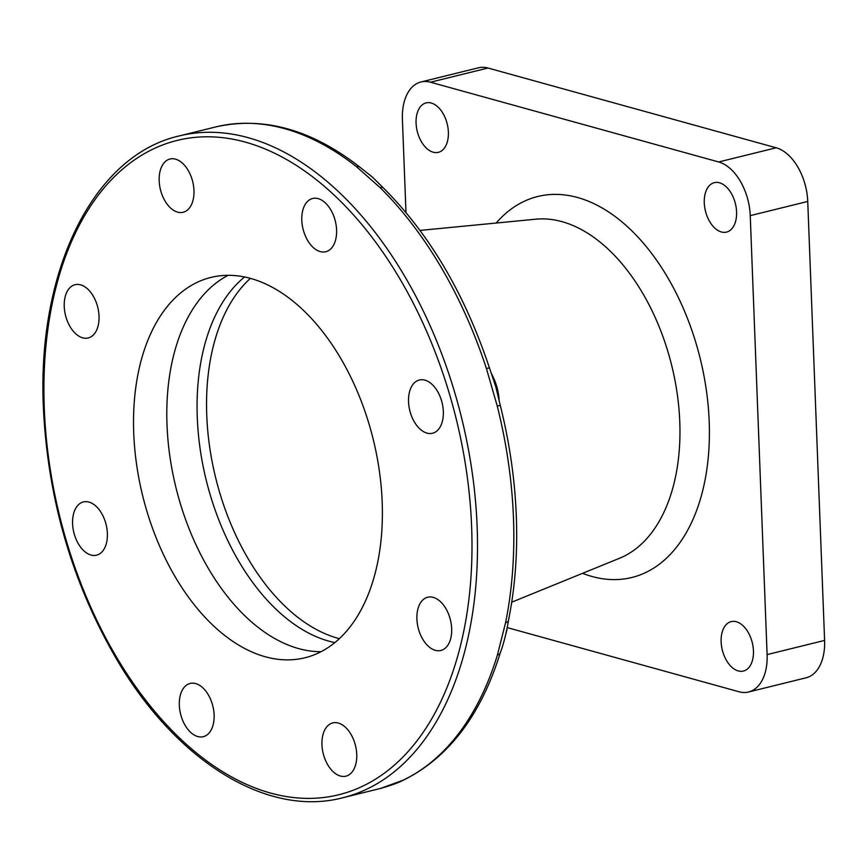 <?xml version="1.0" encoding="UTF-8"?>
<svg xmlns="http://www.w3.org/2000/svg" width="868" height="868" viewBox="0 0 868 868"><rect width="100%" height="100%" fill="white"/><g stroke="black" fill="none" stroke-linecap="round" stroke-linejoin="round"><path stroke-width="1.3" d="M228.175 275.286A195.897 118.71 -103.9 0 0 167.014 425.005A195.897 118.71 -103.9 0 0 321.03 651.694A195.897 118.71 76.1 0 1 167.014 425.005A195.897 118.71 76.1 0 1 228.175 275.286M508.464 620.49C508.062 623.332 505.241 639.749 500.315 652.747L500.315 652.747A7.834 4.373 -163 0 1 497.429 654.982L505.577 622.714A7.834 3.841 -168.5 0 0 508.464 620.49L508.464 620.49C515.093 587.723 517.708 552.905 516.308 516.037C514.865 479.19 509.516 442.289 500.25 405.334L497.255 406.05L486.416 368.52A340.864 206.562 -103.9 0 0 379.945 187.477L356.477 166.678A340.864 206.562 -103.9 0 0 215.665 126.945L179.351 135.907A340.864 206.562 76.1 0 1 477.14 526.67A340.864 206.562 76.1 0 1 342.621 797.79C267.42 817.548 177.083 761.713 117.397 660.57C72.5 583.882 47.838 499.653 43.4 407.862C36.868 270.371 93.473 155.198 179.351 135.907M416.9 619.036A27.429 16.622 76.1 0 1 427.718 597.227A27.429 16.622 76.1 0 1 451.675 628.66A27.429 16.622 76.1 0 1 440.857 650.479A27.429 16.622 76.1 0 1 416.9 619.036M380.368 788.47A7.834 6.228 75.5 0 0 380.423 788.459L378.925 788.828A340.864 206.562 -103.9 0 0 380.368 788.47L402.719 780.354A7.834 6.184 64.7 0 0 403.653 780.028L403.653 780.028C398.379 782.806 390.643 785.616 380.423 788.459L380.423 788.459A7.834 6.228 75.5 0 0 380.488 788.437M72.587 523.751A27.429 16.622 76.1 0 1 83.404 501.932A27.429 16.622 76.1 0 1 107.372 533.375A27.429 16.622 76.1 0 1 96.543 555.184A27.429 16.622 76.1 0 1 72.587 523.751M179.329 705.261A27.429 16.622 76.1 0 1 190.157 683.441A27.429 16.622 76.1 0 1 214.114 714.885A27.429 16.622 76.1 0 1 203.296 736.693A27.429 16.622 76.1 0 1 179.329 705.261M321.952 744.722A27.429 16.622 76.1 0 1 332.769 722.914A27.429 16.622 76.1 0 1 356.737 754.357A27.429 16.622 76.1 0 1 345.909 776.166A27.429 16.622 76.1 0 1 321.952 744.722M64.243 306.523A27.429 16.622 76.1 0 1 75.06 284.704A27.429 16.622 76.1 0 1 99.028 316.147A27.429 16.622 76.1 0 1 88.2 337.967A27.429 16.622 76.1 0 1 64.243 306.523M159.18 180.837A27.429 16.622 76.1 0 1 170.009 159.018A27.429 16.622 76.1 0 1 193.965 190.461A27.429 16.622 76.1 0 1 183.148 212.269A27.429 16.622 76.1 0 1 159.18 180.837M301.804 220.298A27.429 16.622 76.1 0 1 312.632 198.49A27.429 16.622 76.1 0 1 336.589 229.933A27.429 16.622 76.1 0 1 325.76 251.742A27.429 16.622 76.1 0 1 301.804 220.298M408.546 401.808A27.429 16.622 76.1 0 1 419.374 380A27.429 16.622 76.1 0 1 443.331 411.443A27.429 16.622 76.1 0 1 432.514 433.251A27.429 16.622 76.1 0 1 408.546 401.808M491.505 373.837A39.179 23.74 76.1 0 1 499.165 400.669M133.737 433.208A195.897 118.71 76.1 0 1 211.043 277.402A195.897 118.71 76.1 0 1 382.18 501.975A195.897 118.71 76.1 0 1 304.874 657.792A195.897 118.71 76.1 0 1 133.737 433.208M507.205 627.423A39.179 23.74 76.1 0 1 506.044 633.39M215.665 126.945C263.601 116.117 311.71 129.538 359.981 167.231L359.981 167.231A7.834 4.915 128.4 0 0 356.477 166.678M359.981 167.231L372.535 177.191L383.548 188.117A7.834 4.438 134.6 0 0 379.945 187.477M383.548 188.117C429.617 234.284 464.944 294.285 489.519 368.14L489.519 368.14A7.834 0.759 161.9 0 0 486.416 368.52M753.446 650.816A25.465 15.429 -103.9 0 0 731.192 621.618A25.465 15.429 -103.9 0 0 721.145 641.875A25.465 15.429 -103.9 0 0 743.388 671.072A25.465 15.429 -103.9 0 0 753.446 650.816M448.376 132.088A25.465 15.429 -103.9 0 0 426.123 102.891A25.465 15.429 -103.9 0 0 416.076 123.147A25.465 15.429 -103.9 0 0 438.318 152.345A25.465 15.429 -103.9 0 0 448.376 132.088M736.574 211.846A25.465 15.429 -103.9 0 0 714.331 182.649A25.465 15.429 -103.9 0 0 704.284 202.906A25.465 15.429 -103.9 0 0 726.527 232.103A25.465 15.429 -103.9 0 0 736.574 211.846M507.183 627.597L739.037 691.763A47.013 28.492 -103.9 0 0 748.552 691.991A47.013 28.492 -103.9 0 0 767.106 654.602L750.245 215.633A47.013 28.492 -103.9 0 0 718.682 161.969L430.474 82.21A47.013 28.492 -103.9 0 0 420.969 81.972A47.013 28.492 -103.9 0 0 402.405 119.361L405.985 212.541M420.969 81.972L478.452 67.791A47.013 28.492 76.1 0 1 487.968 68.029L430.474 82.21M767.106 654.602L824.6 640.421A47.013 28.492 76.1 0 1 806.046 677.81L748.552 691.991M824.6 640.421L807.739 201.452L750.245 215.633M718.682 161.969L776.176 147.788A47.013 28.492 76.1 0 1 807.739 201.452M776.176 147.788L487.968 68.029M582.558 573.325A196.211 118.905 -103.9 0 0 709.189 421.414A196.211 118.905 -103.9 0 0 628.757 227.893A196.211 118.905 -103.9 0 0 496.149 223.043M618.45 558.699A175.314 106.243 -103.9 0 0 679.774 421.739A175.314 106.243 -103.9 0 0 534.731 219.3M250.44 278.313A195.224 118.298 -103.9 0 0 206.758 415.425A195.224 118.298 -103.9 0 0 339.334 638.653M244.635 276.925A195.897 118.71 -103.9 0 0 197.275 417.541A195.897 118.71 -103.9 0 0 334.831 642.58M505.577 622.714A340.864 206.562 -103.9 0 0 513.455 517.708A340.864 206.562 -103.9 0 0 497.255 406.05M44.29 408.459A336.947 204.186 -103.9 0 0 270.458 793.037A336.947 204.186 -103.9 0 0 471.628 526.724A336.947 204.186 -103.9 0 0 245.46 142.146A336.947 204.186 -103.9 0 0 44.29 408.459M402.719 780.354A340.864 206.562 -103.9 0 0 497.429 654.982M620.577 557.831L511.719 602.197M537.021 219.072L420.014 230.421M378.925 788.828L342.621 797.79M500.315 652.747C480.807 715.308 448.582 757.731 403.653 780.028M489.519 368.14L495.758 386.607L500.25 405.334"/></g></svg>
